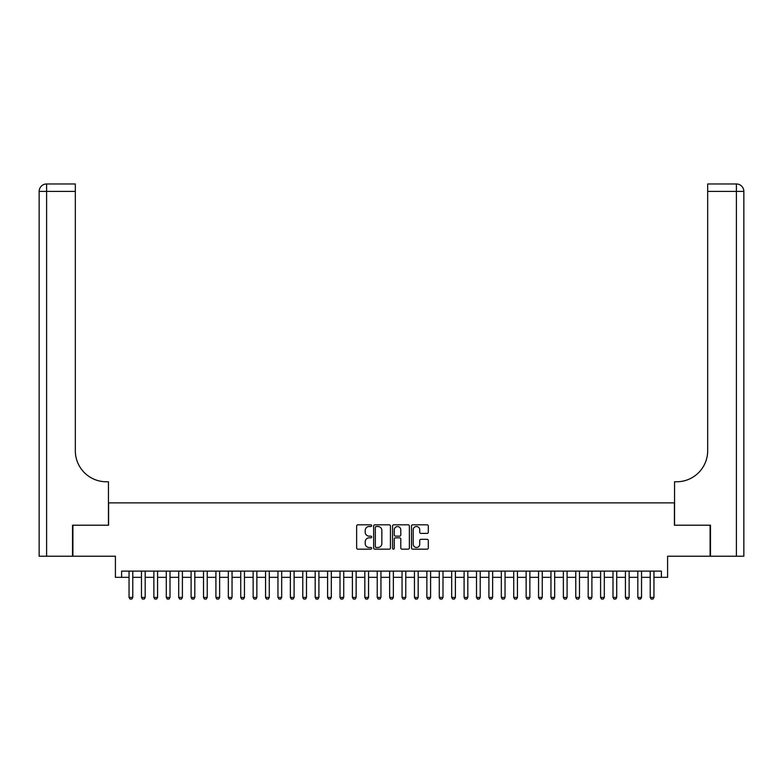 <?xml version="1.0" encoding="UTF-8"?>
<svg xmlns="http://www.w3.org/2000/svg" width="783" height="783" viewBox="0 0 783 783"><rect width="100%" height="100%" fill="white"/><g stroke="black" fill="none" stroke-linecap="round" stroke-linejoin="round"><path stroke-width="1.17" d="M371.651 525.667A0.852 0.852 0 0 0 370.79 524.816L357.851 524.816A1.214 1.214 0 0 0 356.637 526.029L356.637 547.953A1.214 1.214 0 0 0 357.851 549.177L370.79 549.177A0.852 0.852 0 0 0 371.651 548.325A0.852 0.852 0 0 0 370.79 547.474L369.116 547.474A3.895 3.895 0 0 1 365.221 543.568L365.221 541.748A3.895 3.895 0 0 1 369.116 537.843L370.79 537.843A0.852 0.852 0 0 0 371.651 536.991A0.852 0.852 0 0 0 370.79 536.14L369.116 536.14A3.895 3.895 0 0 1 365.221 532.244L365.221 530.414A3.895 3.895 0 0 1 369.116 526.519L370.79 526.519A0.852 0.852 0 0 0 371.651 525.667M427.097 533.399A1.214 1.214 0 0 0 428.311 532.186L428.311 526.029A1.214 1.214 0 0 0 427.097 524.816L412.719 524.816A1.214 1.214 0 0 0 411.506 526.029L411.506 547.953A1.214 1.214 0 0 0 412.719 549.177L427.097 549.177A1.214 1.214 0 0 0 428.311 547.953L428.311 540.524A1.214 1.214 0 0 0 427.097 539.311L420.941 539.311A1.214 1.214 0 0 0 419.727 540.524L419.727 544.214A3.259 3.259 0 0 1 416.468 547.474A3.259 3.259 0 0 1 413.209 544.214L413.209 529.778A3.259 3.259 0 0 1 416.468 526.519A3.259 3.259 0 0 1 419.727 529.778L419.727 532.186A1.214 1.214 0 0 0 420.941 533.399L427.097 533.399M121.61 577.325L121.61 571.12L661.39 571.12L661.39 577.325L667.596 577.325L667.596 556.224L710.103 556.224L710.103 525.207L674.417 525.207L674.417 502.872L108.583 502.872L108.583 525.207L72.897 525.207L72.897 556.224L115.404 556.224L115.404 577.325L129.048 577.325M390.433 526.029A1.214 1.214 0 0 0 389.22 524.816L374.842 524.816A1.214 1.214 0 0 0 373.628 526.029L373.628 547.953A1.214 1.214 0 0 0 374.842 549.177L389.22 549.177A1.214 1.214 0 0 0 390.433 547.953L390.433 526.029M393.78 524.816L408.158 524.816A1.214 1.214 0 0 1 409.372 526.029L409.372 547.953A1.214 1.214 0 0 1 408.158 549.177L402.002 549.177A1.214 1.214 0 0 1 400.788 547.953L400.788 539.066A1.214 1.214 0 0 0 399.565 537.843L395.493 537.843A1.214 1.214 0 0 0 394.27 539.066L394.27 548.325A0.852 0.852 0 0 1 393.418 549.177A0.852 0.852 0 0 1 392.567 548.325L392.567 526.029A1.214 1.214 0 0 1 393.78 524.816M132.777 577.325L141.459 577.325M145.188 577.325L153.869 577.325M157.589 577.325L166.28 577.325M169.999 577.325L178.69 577.325M182.41 577.325L191.101 577.325M194.82 577.325L203.502 577.325M207.231 577.325L215.912 577.325M219.641 577.325L228.323 577.325M232.042 577.325L240.733 577.325M244.453 577.325L253.144 577.325M256.863 577.325L265.554 577.325M269.274 577.325L277.955 577.325M281.684 577.325L290.366 577.325M294.095 577.325L302.776 577.325M306.496 577.325L315.187 577.325M318.906 577.325L327.597 577.325M331.317 577.325L340.008 577.325M343.727 577.325L352.409 577.325M356.138 577.325L364.819 577.325M368.548 577.325L377.23 577.325M380.949 577.325L389.64 577.325M393.36 577.325L402.051 577.325M405.77 577.325L414.452 577.325M418.181 577.325L426.862 577.325M430.591 577.325L439.273 577.325M442.992 577.325L451.683 577.325M455.403 577.325L464.094 577.325M467.813 577.325L476.504 577.325M480.224 577.325L488.905 577.325M492.634 577.325L501.316 577.325M505.045 577.325L513.726 577.325M517.446 577.325L526.137 577.325M529.856 577.325L538.547 577.325M542.267 577.325L550.958 577.325M554.677 577.325L563.359 577.325M567.088 577.325L575.769 577.325M579.498 577.325L588.18 577.325M591.899 577.325L600.59 577.325M604.31 577.325L613.001 577.325M616.72 577.325L625.411 577.325M629.131 577.325L637.812 577.325M641.541 577.325L650.223 577.325M653.952 577.325L661.39 577.325M376.183 526.519A0.852 0.852 0 0 0 375.331 527.37L375.331 546.612A0.852 0.852 0 0 0 376.183 547.474L377.954 547.474A3.895 3.895 0 0 0 381.85 543.568L381.85 530.414A3.895 3.895 0 0 0 377.954 526.519L376.183 526.519M400.788 529.837A3.259 3.259 0 0 0 397.529 526.577A3.259 3.259 0 0 0 394.27 529.837L394.27 534.926A1.214 1.214 0 0 0 395.493 536.14L399.565 536.14A1.214 1.214 0 0 0 400.788 534.926L400.788 529.837M132.777 571.12L132.777 597.429L131.847 599.034L129.988 599.034L129.048 597.429L129.048 571.12M129.048 597.429L132.777 597.429M72.525 525.207L108.455 525.207L108.455 481.77L106.341 481.77A31.026 31.026 0 0 1 75.325 450.754L75.325 191.404L46.598 191.404L46.598 556.224L72.525 556.224L72.525 525.207M46.598 556.224L39.15 556.224L39.15 191.404A7.448 7.448 0 0 1 46.598 183.966L75.325 183.966L75.325 191.404M39.15 481.77L39.15 191.404L46.598 191.404L46.598 183.966M106.341 481.77A31.026 31.026 0 0 1 75.325 450.754M710.475 525.207L674.545 525.207L674.545 481.77L676.659 481.77A31.026 31.026 0 0 0 707.675 450.754L707.675 183.966L736.402 183.966A7.448 7.448 0 0 1 743.85 191.404L743.85 556.224L710.475 556.224L710.475 525.207M676.659 481.77A31.026 31.026 0 0 0 707.675 450.754M145.188 571.12L145.188 597.429L144.258 599.034L142.389 599.034L141.459 597.429L141.459 571.12M141.459 597.429L145.188 597.429M157.589 571.12L157.589 597.429L156.659 599.034L154.799 599.034L153.869 597.429L153.869 571.12M153.869 597.429L157.589 597.429M169.999 571.12L169.999 597.429L169.069 599.034L167.21 599.034L166.28 597.429L166.28 571.12M166.28 597.429L169.999 597.429M182.41 571.12L182.41 597.429L181.48 599.034L179.62 599.034L178.69 597.429L178.69 571.12M178.69 597.429L182.41 597.429M194.82 571.12L194.82 597.429L193.89 599.034L192.031 599.034L191.101 597.429L191.101 571.12M191.101 597.429L194.82 597.429M207.231 571.12L207.231 597.429L206.301 599.034L204.432 599.034L203.502 597.429L203.502 571.12M203.502 597.429L207.231 597.429M219.641 571.12L219.641 597.429L218.702 599.034L216.842 599.034L215.912 597.429L215.912 571.12M215.912 597.429L219.641 597.429M232.042 571.12L232.042 597.429L231.112 599.034L229.253 599.034L228.323 597.429L228.323 571.12M228.323 597.429L232.042 597.429M244.453 571.12L244.453 597.429L243.523 599.034L241.663 599.034L240.733 597.429L240.733 571.12M240.733 597.429L244.453 597.429M256.863 571.12L256.863 597.429L255.933 599.034L254.074 599.034L253.144 597.429L253.144 571.12M253.144 597.429L256.863 597.429M269.274 571.12L269.274 597.429L268.344 599.034L266.484 599.034L265.554 597.429L265.554 571.12M265.554 597.429L269.274 597.429M281.684 571.12L281.684 597.429L280.754 599.034L278.885 599.034L277.955 597.429L277.955 571.12M277.955 597.429L281.684 597.429M294.095 571.12L294.095 597.429L293.155 599.034L291.296 599.034L290.366 597.429L290.366 571.12M290.366 597.429L294.095 597.429M306.496 571.12L306.496 597.429L305.566 599.034L303.706 599.034L302.776 597.429L302.776 571.12M302.776 597.429L306.496 597.429M318.906 571.12L318.906 597.429L317.976 599.034L316.117 599.034L315.187 597.429L315.187 571.12M315.187 597.429L318.906 597.429M331.317 571.12L331.317 597.429L330.387 599.034L328.527 599.034L327.597 597.429L327.597 571.12M327.597 597.429L331.317 597.429M343.727 571.12L343.727 597.429L342.797 599.034L340.938 599.034L340.008 597.429L340.008 571.12M340.008 597.429L343.727 597.429M356.138 571.12L356.138 597.429L355.208 599.034L353.339 599.034L352.409 597.429L352.409 571.12M352.409 597.429L356.138 597.429M368.548 571.12L368.548 597.429L367.609 599.034L365.749 599.034L364.819 597.429L364.819 571.12M364.819 597.429L368.548 597.429M380.949 571.12L380.949 597.429L380.019 599.034L378.16 599.034L377.23 597.429L377.23 571.12M377.23 597.429L380.949 597.429M393.36 571.12L393.36 597.429L392.43 599.034L390.57 599.034L389.64 597.429L389.64 571.12M389.64 597.429L393.36 597.429M405.77 571.12L405.77 597.429L404.84 599.034L402.981 599.034L402.051 597.429L402.051 571.12M402.051 597.429L405.77 597.429M418.181 571.12L418.181 597.429L417.251 599.034L415.391 599.034L414.452 597.429L414.452 571.12M414.452 597.429L418.181 597.429M430.591 571.12L430.591 597.429L429.661 599.034L427.792 599.034L426.862 597.429L426.862 571.12M426.862 597.429L430.591 597.429M442.992 571.12L442.992 597.429L442.062 599.034L440.203 599.034L439.273 597.429L439.273 571.12M439.273 597.429L442.992 597.429M455.403 571.12L455.403 597.429L454.473 599.034L452.613 599.034L451.683 597.429L451.683 571.12M451.683 597.429L455.403 597.429M467.813 571.12L467.813 597.429L466.883 599.034L465.024 599.034L464.094 597.429L464.094 571.12M464.094 597.429L467.813 597.429M480.224 571.12L480.224 597.429L479.294 599.034L477.434 599.034L476.504 597.429L476.504 571.12M476.504 597.429L480.224 597.429M492.634 571.12L492.634 597.429L491.704 599.034L489.845 599.034L488.905 597.429L488.905 571.12M488.905 597.429L492.634 597.429M505.045 571.12L505.045 597.429L504.115 599.034L502.246 599.034L501.316 597.429L501.316 571.12M501.316 597.429L505.045 597.429M517.446 571.12L517.446 597.429L516.516 599.034L514.656 599.034L513.726 597.429L513.726 571.12M513.726 597.429L517.446 597.429M529.856 571.12L529.856 597.429L528.926 599.034L527.067 599.034L526.137 597.429L526.137 571.12M526.137 597.429L529.856 597.429M542.267 571.12L542.267 597.429L541.337 599.034L539.477 599.034L538.547 597.429L538.547 571.12M538.547 597.429L542.267 597.429M554.677 571.12L554.677 597.429L553.747 599.034L551.888 599.034L550.958 597.429L550.958 571.12M550.958 597.429L554.677 597.429M567.088 571.12L567.088 597.429L566.158 599.034L564.298 599.034L563.359 597.429L563.359 571.12M563.359 597.429L567.088 597.429M579.498 571.12L579.498 597.429L578.568 599.034L576.699 599.034L575.769 597.429L575.769 571.12M575.769 597.429L579.498 597.429M591.899 571.12L591.899 597.429L590.969 599.034L589.11 599.034L588.18 597.429L588.18 571.12M588.18 597.429L591.899 597.429M604.31 571.12L604.31 597.429L603.38 599.034L601.52 599.034L600.59 597.429L600.59 571.12M600.59 597.429L604.31 597.429M616.72 571.12L616.72 597.429L615.79 599.034L613.931 599.034L613.001 597.429L613.001 571.12M613.001 597.429L616.72 597.429M629.131 571.12L629.131 597.429L628.201 599.034L626.341 599.034L625.411 597.429L625.411 571.12M625.411 597.429L629.131 597.429M641.541 571.12L641.541 597.429L640.611 599.034L638.742 599.034L637.812 597.429L637.812 571.12M637.812 597.429L641.541 597.429M653.952 571.12L653.952 597.429L653.012 599.034L651.153 599.034L650.223 597.429L650.223 571.12M650.223 597.429L653.952 597.429M736.402 556.224L736.402 191.404L707.675 191.404M736.402 183.966L736.402 191.404L743.85 191.404"/></g></svg>

